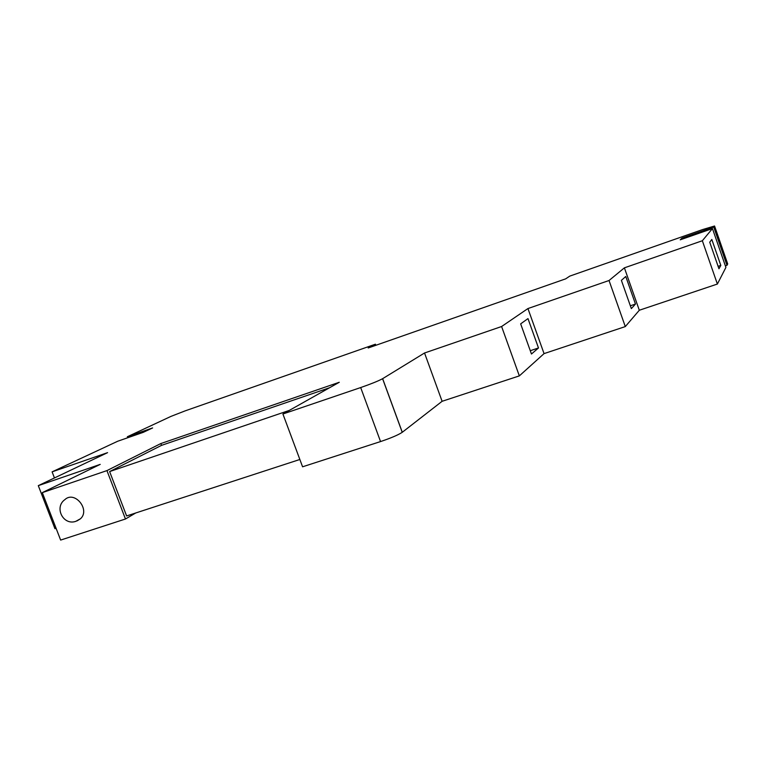 <?xml version="1.0" encoding="UTF-8"?>
<svg xmlns="http://www.w3.org/2000/svg" width="766" height="766" viewBox="0 0 766 766"><rect width="100%" height="100%" fill="white"/><g stroke="black" fill="none" stroke-linecap="round" stroke-linejoin="round"><path stroke-width="1.15" d="M520.66 323.865L527.975 318.599L538.488 347.965L531.46 354.016L520.66 323.865M538.488 347.965L530.273 350.713M621.389 280.366L625.774 276.497L635.474 304.054L631.337 308.612L621.389 280.366M635.474 304.054L630.341 305.787M709.737 242.219L711.815 239.461L720.816 265.419L718.948 268.78L709.737 242.219M720.816 265.419L718.096 266.338M712.447 228.565L702.345 240.744L717.378 284.042L725.909 267.42L712.447 228.565L680.227 239.825L681.951 238.149L713.721 227.033L726.982 265.333L725.383 265.879M682.286 239.107L681.951 238.149M127.731 437.75L127.347 436.744L152.626 427.926L143.309 432.321L117.734 441.226L52.098 471.856L54.453 477.955M717.378 284.042L639.313 310.249L625.295 326.584L544.052 353.614L519.338 375.886L442.106 401.298L402.236 432.311C398.167 434.983 390.938 438.066 380.549 441.57L302.58 466.8L282.913 414.004L339.281 382.272L160.841 443.552L161.53 445.362L329.533 387.759M135.706 512.99L125.461 519.003L60.638 540.078L42.302 492.634L100.212 464.378L38.3 485.644L107.585 452.649L52.098 471.856M56.1 528.32L54.951 528.693L38.3 485.644M713.721 227.033L714.563 226.008L727.7 263.935L726.982 265.333M127.347 436.744L171.019 416.369L185.19 410.854L375.426 344.202L368.178 347.984L565.662 278.853L569.799 276.105L702.767 229.513L714.563 226.008M80.526 518.726L75.767 521.359C63.157 525.763 53.936 507.283 64.89 499.614C74.656 490.336 90.532 509.716 80.526 518.726L77.002 520.918M299.851 459.485L126.61 515.949L109.624 471.578L289.289 410.413M125.461 519.003L106.943 470.602L42.302 492.634M109.624 471.578L161.53 445.362M106.943 470.602L160.841 443.552M702.345 240.744L624.395 267.841L609.037 280.509L527.937 308.554L501.606 326.517L424.536 352.992L382.588 378.701C378.366 380.989 371.06 383.938 360.681 387.558L282.913 414.004M375.828 345.303L375.426 344.202M424.536 352.992L442.106 401.298M501.606 326.517L519.338 375.886M527.937 308.554L544.052 353.614M609.037 280.509L625.295 326.584M624.395 267.841L639.313 310.249M360.681 387.558L380.549 441.57M382.636 378.663L402.284 432.273M382.588 378.701L402.236 432.311"/></g></svg>
